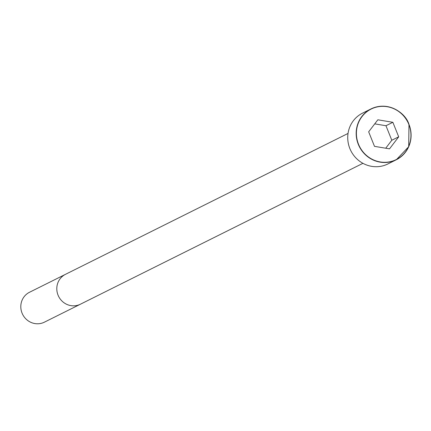 <?xml version="1.0" encoding="UTF-8"?>
<svg xmlns="http://www.w3.org/2000/svg" width="431" height="431" viewBox="0 0 431 431"><rect width="100%" height="100%" fill="white"/><g stroke="black" fill="none" stroke-linecap="round" stroke-linejoin="round"><path stroke-width="0.65" d="M362.519 113.148A28.392 27.223 63.5 0 0 350.829 150.705A28.392 27.223 63.5 0 0 387.862 163.963L396.304 159.756A28.392 27.223 63.5 0 0 408.971 124.365A28.392 27.223 63.5 0 0 370.962 108.941A28.392 27.223 63.5 0 0 359.271 146.497A28.392 27.223 63.5 0 0 396.304 159.756L408.707 146.696L408.976 124.365C405.695 113.019 388.573 100.854 370.962 108.941L362.519 113.148M29.502 292.272A16.701 16.012 63.5 0 0 22.622 314.366A16.701 16.012 63.5 0 0 44.404 322.167L80.403 304.216A16.701 16.012 63.5 0 1 58.621 296.415A16.701 16.012 63.5 0 1 65.496 274.321L29.502 292.272M389.522 148.851L398.702 136.821L392.862 122.296L377.842 119.796L368.661 131.827L374.496 146.351L389.522 148.851M385.729 148.221L391.806 140.258L385.971 125.733L374.738 123.864M398.702 136.821L391.806 140.258M392.862 122.296L385.971 125.733M408.852 124.408A28.209 27.045 63.5 0 0 361.986 116.623A28.209 27.045 63.5 0 0 380.201 161.937A28.209 27.045 63.5 0 0 408.852 124.408M348.032 133.443L65.496 274.321M362.934 163.322L80.403 304.216"/></g></svg>
